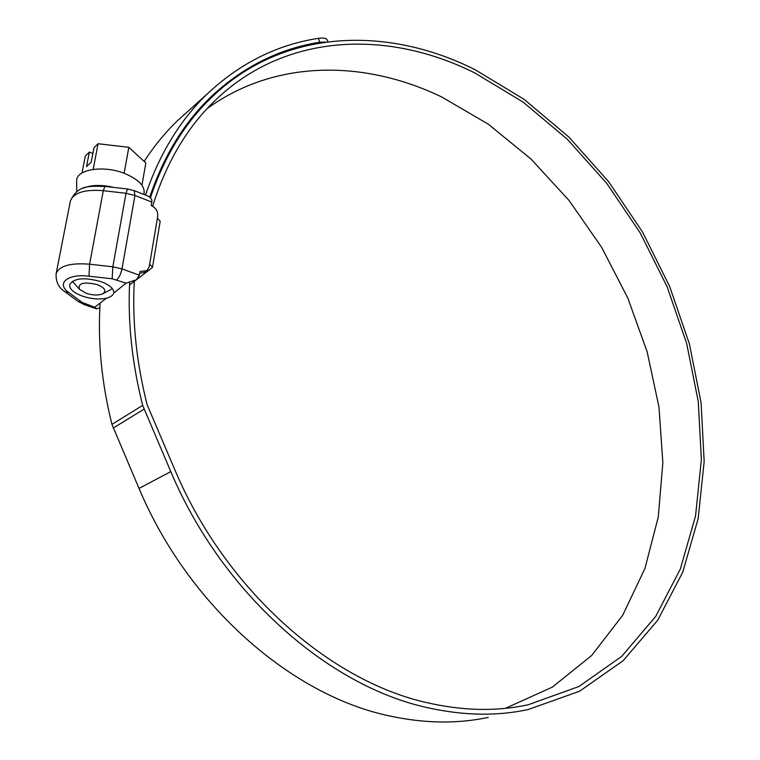 <?xml version="1.0" encoding="UTF-8"?>
<svg xmlns="http://www.w3.org/2000/svg" width="760" height="760" viewBox="0 0 760 760"><rect width="100%" height="100%" fill="white"/><g stroke="black" fill="none" stroke-linecap="round" stroke-linejoin="round"><path stroke-width="1.14" d="M126.075 283.157L112.166 278.787L88.996 276.194C67.583 273.457 55.765 283.565 68.818 292.534L82.118 302.394L94.705 307.258L106.457 298.224C110.665 297.017 113.078 295.317 113.686 293.132L126.075 283.157L136.363 279.756L139.346 275.187L139.973 271.529L147.022 270.588L149.245 266.617L149.634 264.29L152.541 267.064L152 267.824L134.292 281.342C132.136 321.224 136.41 362.349 147.126 404.719L174.914 469.974C225.416 589.846 330.353 681.948 428.668 703.047C463.933 710.933 497.135 711.503 528.267 704.748L578.911 686.508L621.746 656.345L655.728 616.408L680.371 568.917L695.533 515.992L701.375 459.619L698.269 401.574L686.679 343.501L667.166 286.89L640.338 233.12L606.879 183.53L567.549 139.441L523.212 102.153L474.876 72.998C388.731 29.802 286.805 32.338 216.21 99.427C187.625 126.473 166.44 162.079 152.646 206.245M106.457 298.224C99.246 299.677 91.295 299.003 82.621 296.201C73.539 292.799 69.217 288.914 69.673 284.525C74.062 278.065 84.512 277.096 101.013 281.627C109.468 284.848 113.724 288.505 113.772 292.6M152.56 266.959L160.198 221.245L157.358 218.357L157.738 216.087C158.042 211.346 155.876 207.841 151.23 205.561L151.829 202.055L134.938 195.482L121.989 268.916L139.346 275.187M146.651 270.873L145.055 272.099L139.641 273.448M94.705 307.258L96.71 308.883L99.864 307.619M56.031 274.198L56.164 273.505C59.432 265.8 70.576 262.703 89.594 264.204L103.303 190.693L104.909 186.399L127.509 188.993L134.216 190.646L147.279 195.748C150.736 197.334 152.256 199.443 151.829 202.055M97.27 284.591C83.647 281.57 77.71 283.138 79.468 289.294L86.241 293.331C92.844 295.383 98.325 295.555 102.695 293.835C106.818 290.966 105.013 287.878 97.27 284.591M73.121 282.112L72.39 281.238M76.655 181.602L76.646 180.87C76.038 169.176 104.091 164.863 125.219 173.707C139.422 179.911 145.635 186.808 143.858 194.417M83.305 188.185C91.314 184.813 101.488 184.566 113.819 187.425M82.013 172.947L85.32 155.942L89.338 152.095L92.853 153.491M89.338 152.095L86.535 166.601L91.171 162.232L93.974 147.668L98.078 143.735L128.82 147.316L145.844 162.953L141.949 185.231M128.82 147.316L124.117 173.28M98.078 143.735L93.186 169.366M112.413 288.705L103.075 293.635M207.195 108.556C275.604 59.014 364.809 59.897 441.664 96.947L488.272 124.174L531.069 159.106L569.126 200.545L601.616 247.285L627.836 298.12L647.149 351.823L658.986 407.123L662.843 462.65L658.283 516.933L644.983 568.356L622.782 615.144L591.774 655.395L552.378 687.116L505.419 708.329M488.281 717.392C457.434 723.947 424.669 723.501 390.013 716.043C292.04 695.827 188.337 605.938 139.023 488.404L111.938 424.394C101.612 382.822 97.669 342.389 100.111 303.098M150.423 197.761C164.426 156.38 184.993 122.749 212.125 96.881C283.841 28.234 387.619 25.697 475.114 69.711L524.077 99.313L568.955 137.132L608.75 181.839L642.58 232.085L669.693 286.558L689.406 343.909L701.081 402.733L704.168 461.519L698.164 518.633L682.717 572.242L657.647 620.341L623.067 660.763L579.51 691.258L528 709.593C496.812 716.243 463.59 715.654 428.317 707.836C328.633 686.641 222.024 593.275 170.8 471.608L142.68 405.384C132.059 363.327 127.709 322.459 129.637 282.777M145.502 195.054C159.6 153.672 180.196 119.956 207.271 93.917C239.875 63.308 276.906 44.773 318.364 38.323C323.57 37.582 326.572 38.218 327.36 40.233L327.921 41.781M144.162 161.414C154.042 146.177 165.129 132.63 177.422 120.773L188.708 110.618M149.748 197.144C163.761 155.857 184.309 122.284 211.394 96.434C243.238 66.728 279.366 48.659 319.779 42.227L318.364 38.323M325.726 42.066L319.779 42.227M88.996 276.194L89.594 264.204L112.831 266.808L126.017 193.296L103.303 190.693C84.712 189.23 73.748 192.641 70.404 200.925L70.252 201.695M157.358 218.357L149.634 264.29M112.166 278.787L112.831 266.808L121.989 268.916C120.906 273.885 119.149 277.523 116.736 279.832M134.216 190.646L134.938 195.482L126.017 193.296L127.509 188.993M82.118 302.394L78.328 301.606L65.008 291.755L68.818 292.534M85.595 304.123L84.16 304.57L78.328 301.606M139.023 488.404L170.8 471.608M111.938 424.394L142.68 405.384M113.183 428.07L143.972 409.184M104.909 186.399C90.449 186.371 78.232 184.024 70.404 200.925L56.164 273.505C55.622 281.647 58.567 287.726 65.008 291.755M96.71 308.883L84.16 304.57M135.831 280.165L129.532 284.962M79.468 289.294L72.798 281.741M76.76 191.567L76.646 180.87M522.7 705.859L528.267 704.748M202.587 105.393L212.125 96.881M177.422 120.773L207.271 93.917"/></g></svg>
